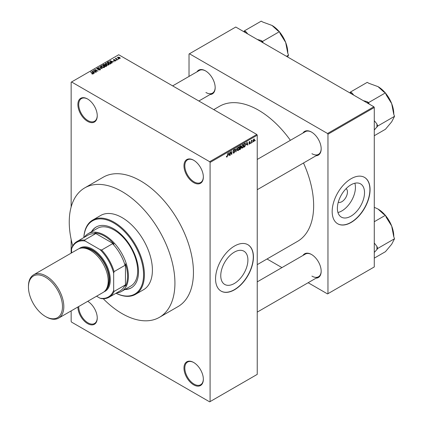 <?xml version="1.0" encoding="UTF-8"?>
<svg xmlns="http://www.w3.org/2000/svg" width="423" height="423" viewBox="0 0 423 423"><rect width="100%" height="100%" fill="white"/><g stroke="black" fill="none" stroke-linecap="round" stroke-linejoin="round"><path stroke-width="0.63" d="M193.66 182.599A13.695 7.905 60 0 1 183.979 165.827A13.695 7.905 60 0 1 193.66 160.238L193.66 160.238A13.695 7.905 60 0 1 203.347 177.01A13.695 7.905 60 0 1 193.66 182.599M193.877 160.365A13.097 7.561 -120 0 0 187.532 159.831A13.097 7.561 -120 0 0 185.528 170.326A13.097 7.561 -120 0 0 194.083 181.869A13.097 7.561 -120 0 0 200.634 182.519A13.097 7.561 -120 0 0 203.341 176.761M193.66 384.835A13.695 7.905 60 0 1 183.979 368.063A13.695 7.905 60 0 1 193.66 362.474L193.66 362.474A13.695 7.905 60 0 1 203.347 379.246A13.695 7.905 60 0 1 193.66 384.835M193.877 362.596A13.097 7.561 -120 0 0 187.532 362.067A13.097 7.561 -120 0 0 185.528 372.563A13.097 7.561 -120 0 0 194.083 384.105A13.097 7.561 -120 0 0 200.634 384.756A13.097 7.561 -120 0 0 203.341 378.997M87.778 301.345A13.097 7.561 -120 0 0 87.73 301.319A13.695 7.905 60 0 1 97.248 317.99A13.695 7.905 60 0 1 87.566 323.584A13.695 7.905 60 0 1 77.885 307.003M78.731 306.511A13.097 7.561 -120 0 0 87.989 322.855A13.097 7.561 -120 0 0 94.535 323.5A13.097 7.561 -120 0 0 97.248 317.742M87.566 121.348A13.695 7.905 60 0 1 77.885 104.576A13.695 7.905 60 0 1 87.566 98.982L87.566 98.982A13.695 7.905 60 0 1 97.248 115.754A13.695 7.905 60 0 1 87.566 121.348M87.778 99.109A13.097 7.561 -120 0 0 81.438 98.58A13.097 7.561 -120 0 0 79.429 109.076A13.097 7.561 -120 0 0 87.989 120.618A13.097 7.561 -120 0 0 94.535 121.264A13.097 7.561 -120 0 0 97.248 115.511M234.331 283.495A19.194 11.083 120 0 0 246.873 266.58A19.194 11.083 120 0 0 243.928 251.199A19.194 11.083 120 0 0 234.331 252.145A19.194 11.083 120 0 0 221.789 269.065A19.194 11.083 120 0 0 224.735 284.446A19.194 11.083 120 0 0 234.331 283.495M234.501 289.792A26.792 15.471 120 0 0 252.002 266.183A26.792 15.471 120 0 0 247.894 244.716A26.792 15.471 120 0 0 234.501 246.043A26.792 15.471 120 0 0 216.999 269.652A26.792 15.471 120 0 0 221.102 291.119A26.792 15.471 120 0 0 234.501 289.792M221.018 291.072A26.792 15.471 120 0 0 234.331 289.697A26.792 15.471 120 0 0 251.812 266.162A26.792 15.471 120 0 0 247.809 244.668M302.958 133.055A13.695 7.905 60 0 1 311.502 132.066L311.502 132.066A13.695 7.905 60 0 1 321.184 148.838A13.695 7.905 60 0 1 316.055 155.743M311.714 132.193A13.097 7.561 -120 0 0 305.374 131.659L257.237 159.455M196.944 71.852A13.695 7.905 60 0 1 205.493 70.863L205.493 70.863A13.695 7.905 60 0 1 215.175 87.635A13.695 7.905 60 0 1 210.046 94.541M205.705 70.985A13.097 7.561 -120 0 0 199.365 70.456L172.647 85.88M302.958 255.466A13.695 7.905 60 0 1 311.502 254.477L311.502 254.477A13.695 7.905 60 0 1 321.184 271.249A13.695 7.905 60 0 1 316.055 278.154M311.714 254.604A13.097 7.561 -120 0 0 305.374 254.07L257.237 281.866M84.727 187.891L103.254 177.2A74.723 43.141 60 0 1 140.616 180.896A74.723 43.141 60 0 1 189.43 246.746A74.723 43.141 60 0 1 177.977 306.622L159.45 317.319A74.723 43.141 -120 0 0 170.903 257.438A74.723 43.141 -120 0 0 122.088 191.593A74.723 43.141 -120 0 0 84.727 187.891A74.723 43.141 -120 0 0 72.724 245.858M257.237 264.645L297.496 241.396A77.996 45.034 -120 0 0 303.492 162.998M290.395 140.309A77.996 45.034 -120 0 0 258.495 110.165A77.996 45.034 -120 0 0 219.5 106.3L213.763 109.615M346.136 188.616A7.905 4.563 -60 0 1 346.923 195.04A7.905 4.563 -60 0 1 341.858 201.697A7.905 4.563 -60 0 1 338.263 202.257M350.953 216.164A19.194 11.083 120 0 0 363.489 199.249A19.194 11.083 120 0 0 360.549 183.868A19.194 11.083 120 0 0 350.953 184.819A19.194 11.083 120 0 0 338.411 201.734A19.194 11.083 120 0 0 341.356 217.115A19.194 11.083 120 0 0 350.953 216.164M337.951 212.505A19.194 11.083 120 0 0 341.858 210.913A19.194 11.083 120 0 0 354.855 183.228M351.122 222.466A26.792 15.471 120 0 0 368.623 198.852A26.792 15.471 120 0 0 364.515 177.385A26.792 15.471 120 0 0 351.122 178.712A26.792 15.471 120 0 0 333.615 202.321A26.792 15.471 120 0 0 337.723 223.793A26.792 15.471 120 0 0 351.122 222.466M337.639 223.741A26.792 15.471 120 0 0 350.953 222.366A26.792 15.471 120 0 0 368.433 198.831A26.792 15.471 120 0 0 364.43 177.337M252.716 141.7L252.452 142.34L252.716 141.7M251.648 141.52L251.378 142.958L251.378 140.484L251.648 140.325L251.648 140.722L252.219 140.082L251.648 141.52L251.378 141.367M250.881 142.757L250.612 143.397L250.881 142.757M248.898 143.688L249.544 144.058L248.893 143.64L249.565 143.693L249.856 142.916L248.93 142.556L249.533 141.504L250.152 141.853L249.544 141.853L249.195 142.35L250.194 142.884L249.544 144.058L249.11 144.127M249.158 143.445L249.565 143.693M249.591 142.932L248.93 142.556L249.591 142.932M249.533 141.504L250.152 141.853L249.544 141.499M249.887 142.049L249.279 141.7M248.978 142.223L249.284 142.509M249.591 142.472L250.194 142.884L249.501 142.488M246.456 144.782L247.043 142.059L247.894 144.967L247.614 145.131L247.381 144.248L246.244 144.661M242.575 148.082L241.808 147.992L241.544 146.977L242.58 144.592L243.193 144.534L243.611 145.745L243.341 147.119L242.575 148.082L241.596 147.516M238.175 150.625L237.403 150.535L237.139 149.52L238.175 147.13L238.789 147.077L239.207 148.288L238.942 149.663L238.175 150.625L237.192 150.059M226.453 156.759L227.003 157.076L226.585 157.076L226.427 156.346L226.691 156.15L227.014 156.669L227.304 156.246L227.611 153.274L227.611 155.585L227.003 157.076L226.585 157.076M226.427 156.457L227.014 156.669M209.66 161.697L256.814 134.472L257.237 135.201L257.237 374.381L210.083 401.607L210.083 162.427L209.66 161.697L71.566 81.967L71.149 82.21L71.149 207M257.237 135.201L210.083 162.427M228.394 155.209L228.975 152.486L229.832 155.4L229.552 155.558L229.319 154.675L228.182 155.088M230.403 152.343L230.138 155.22L230.138 151.82L230.424 151.651L231.55 153.729L231.82 150.847L231.82 154.247L231.534 154.416L230.138 152.19M234.538 151.741L233.163 150.958L233.924 149.589L234.479 149.509L234.728 150.139L233.93 149.98L233.512 151.117L234.4 151.006L234.807 151.582L233.972 153.052L233.364 153.131L233.084 152.412L233.993 152.64L234.538 151.741L233.856 151.117M233.353 152.217L233.993 152.64M233.163 151.08L233.871 151.487L233.374 151.487M234.464 150.339L233.633 149.811M233.533 151.127L234.807 151.582M236.959 147.876L235.86 151.915L235.066 148.97L235.341 148.811L235.976 151.455L236.959 147.876M241.158 146.31L240.417 145.882L241.158 146.31L240.872 147.188L241.237 147.812L240.423 149.282L239.592 149.763L239.592 146.358L240.941 145.782M240.687 147.082L241.025 147.225M245.166 143.201L245.789 144.465L244.78 146.77L243.992 147.22L243.992 143.82L245.414 143.244M253.134 141.166L253.848 141.578L253.102 140.727L253.848 139.014L254.593 139.839L253.848 141.578L253.398 141.62M253.848 139.014L254.302 138.971M255.243 140.24L254.974 140.88L255.243 140.24M71.149 239.386L71.149 253.139M71.149 310.889L71.149 321.395L71.566 322.125L209.66 401.85L210.083 401.607M118.837 59.056L118.149 58.966L118.837 59.056M117.002 60.114L116.309 60.024L117.002 60.114M112.344 62.805L112.063 62.964L109.932 60.79L114.014 61.837L112.624 61.626L111.693 62.16L112.344 62.805M109.049 64.619L109.049 64.227L108.732 64.931L107.5 65.11L106.226 64.677L105.353 63.688L105.713 63.186L108.256 63.466L109.086 64.433M104.65 67.157L104.65 66.771L104.333 67.474L103.101 67.648L101.827 67.22L100.954 66.231L101.309 65.724L103.857 66.004L104.687 66.971M100.129 69.901L98.247 69.837L99.807 69.689L99.844 69.081L97.1 69.086L96.724 68.611L97.057 68.182L98.744 68.225L97.406 68.378L97.38 68.938L100.108 68.923L100.5 69.43L100.129 69.901L100.108 68.923M99.807 70.038L99.844 69.081M97.406 68.378L97.38 69.213M94.276 73.232L93.996 73.396L91.865 71.223L95.947 72.27L94.556 72.058L93.631 72.592L94.276 73.232M256.814 134.472L118.72 54.747L71.566 81.967M92.531 74.046L91.664 73.729L92.827 73.718L92.896 73.422L90.517 72.005L92.785 73.005L93.16 73.925L92.531 74.046M92.827 74.041L92.896 73.422M93.398 73.613L93.16 73.925M96.523 71.936L93.309 70.387L97.089 70.937L94.726 69.573L94.99 69.42L97.94 71.117L94.165 70.572L96.523 71.936M102.239 68.637L98.236 67.543L101.747 68.521L99.854 66.612L100.135 66.448L102.239 68.637M106.538 66.152L105.708 66.633L102.763 64.931L103.593 64.449L105.073 64.455L105.401 64.978L106.49 65.184L106.929 65.713L106.538 66.152M105.412 64.888L105.401 65.248M110.895 63.64L110.112 64.09L107.162 62.393L108.394 61.742L110.419 62.192L111.307 63.154L110.895 63.64M115.701 60.907L114.358 60.886L115.416 60.722L115.442 60.32L113.475 60.336L113.47 59.632L114.702 59.627L113.787 59.807L113.702 60.156L115.659 60.135L115.659 60.933M115.416 61.028L115.442 60.32M113.475 60.336L113.47 59.632L113.47 60.33M113.787 59.807L113.702 60.431M117.763 59.675L115.352 58.591L115.965 58.633L115.902 58.226L116.272 58.147L116.267 58.749L117.763 59.675M115.965 58.94L115.902 58.548M116.272 58.147L116.267 59.114M120.005 58.422L118.149 58.215L117.784 57.142L119.619 57.338L120.005 58.422L120.275 58.051M117.515 57.517L117.784 57.142L117.784 57.967M373.853 106.76L374.276 107.49L327.962 134.228L327.545 133.499L373.853 106.76L235.764 27.035L189.028 54.017L189.028 76.42M327.962 134.228L327.962 293.684L327.545 293.927L308.14 282.723M281.94 267.6L267.029 258.987M327.962 293.684L374.276 266.945L374.276 107.49M327.545 133.499L189.451 53.774M311.925 153.697A13.097 7.561 -120 0 0 318.471 154.347A13.097 7.561 -120 0 0 321.184 148.589M205.911 92.494A13.097 7.561 -120 0 0 212.462 93.145A13.097 7.561 -120 0 0 215.175 87.387M311.925 276.108A13.097 7.561 -120 0 0 318.471 276.758A13.097 7.561 -120 0 0 321.184 271M91.891 73.845L91.891 73.549M90.781 72.159L90.781 71.847M92.145 71.508L92.145 71.059M93.631 73.02L93.631 72.592M92.769 71.699L93.377 72.338L94.123 71.91L92.33 71.307L92.769 72.143M93.377 72.761L93.377 72.338M92.33 71.699L92.33 71.307M94.123 72.307L94.123 71.91M93.594 70.556L93.594 70.223M94.99 69.726L94.99 69.42M94.165 70.884L94.165 70.572M98.474 69.948L98.474 69.663M97.057 69.06L97.057 68.182M98.998 69.034L98.998 68.753M100.135 66.897L100.135 66.448M101.309 66.86L101.309 65.724M103.857 66.332L103.857 66.004M103.984 67.617L103.577 66.152L102.8 65.835L101.657 65.925L101.383 66.924M101.657 65.925L102.096 67.067L103.984 67.273L104.248 66.897L104.248 67.516M102.096 67.363L102.096 67.067M103.593 64.851L103.593 64.449M105.068 64.883L105.073 64.455M106.485 65.644L106.49 65.184M103.376 64.978L104.254 65.486L105.01 65.015L104.851 64.634L103.841 64.708L103.376 65.285M104.254 65.792L104.254 65.486M105.01 65.443L104.851 64.634M104.597 65.681L105.634 66.279L106.443 65.771L106.226 65.338L105.126 65.38L104.597 65.993M105.634 66.591L105.634 66.279M106.443 66.21L106.226 65.338M106.199 66.348L106.199 65.951M105.713 64.317L105.713 63.186M108.256 63.794L108.256 63.466M108.388 65.073L107.981 63.614L107.199 63.297L106.057 63.381L105.787 64.381M106.057 63.381L106.501 64.523L108.388 64.735L108.648 64.354L108.648 64.973M106.501 64.819L106.501 64.523M108.394 62.086L108.394 61.742M110.419 62.519L110.419 62.192M107.775 62.435L110.033 63.741L110.763 62.821L108.69 61.975L107.775 62.741M110.033 64.047L110.033 63.741M110.514 63.857L110.763 62.821M110.213 61.081L110.213 60.632M111.693 62.588L111.693 62.16M110.831 61.272L111.439 61.911L112.185 61.478L110.398 60.875L110.831 61.71M111.439 62.329L111.439 61.911M110.398 61.272L110.398 60.875M112.185 61.88L112.185 61.478M114.591 60.975L114.591 60.711M113.967 60.478L113.967 60.209M116.579 60.182L116.579 59.87M115.622 58.744L115.622 58.437M116.653 59.342L116.653 59.03M118.414 59.12L118.414 58.813M119.619 57.671L119.619 57.338M119.704 58.538L119.371 57.507L118.086 57.322L117.932 58.078M118.086 57.322L118.414 58.057L119.852 58.025L119.852 58.496M118.414 58.353L118.414 58.057M229.451 155.178L229.832 155.4M228.975 154.48L229.319 154.675M228.732 153.628L228.483 154.76L229.229 154.332L228.854 152.915L228.515 153.501M230.138 154.913L230.403 155.067M230.979 153.396L231.55 153.729M231.27 153.93L231.82 154.247M233.089 152.544L233.972 153.052M233.85 149.631L234.728 150.139M235.764 151.561L236.119 151.767M235.69 151.291L235.976 151.455M238.921 148.119L239.207 148.288M238.826 147.727L238.175 147.527L237.409 149.372L238.17 150.228L238.942 148.431L238.826 147.727L237.885 147.357M237.171 149.948L238.17 150.228M240.38 147.32L241.237 147.812M239.857 146.601L239.857 147.622L240.893 146.522L239.592 146.448M239.592 147.463L239.857 147.622M240.893 146.522L239.978 146.136M239.857 148.018L239.857 149.208L240.703 148.679L240.967 147.971L239.592 147.86M239.592 149.055L239.857 149.208M240.042 147.511L240.967 147.971M243.325 145.581L243.611 145.745M243.225 145.184L242.58 144.989L241.808 146.829L242.575 147.685L243.341 145.887L243.225 145.184L242.284 144.819M241.575 147.41L242.575 147.685M244.431 146.57L244.78 146.77M245.509 144.301L245.789 144.465M244.261 144.063L244.261 146.67L245.414 145.507L245.525 144.613L245.118 143.635L243.992 143.905M243.992 146.517L244.261 146.67M244.388 143.587L244.732 143.788M244.711 143.402L245.245 143.667L244.748 143.381M247.513 144.745L247.894 144.967M247.037 144.047L247.381 144.248M246.794 143.196L246.546 144.333L247.291 143.899L246.921 142.482L246.577 143.074M248.941 142.392L249.856 142.916M250.612 143.09L250.881 143.244M251.378 142.646L251.648 142.8M251.378 140.568L251.648 140.722M251.801 140.283L252.145 140.484M251.378 140.801L251.696 140.986M252.452 142.028L252.716 142.181M254.297 139.669L254.593 139.839M253.71 139.109L254.123 139.347L253.366 140.568L253.853 141.219L254.323 140.018L253.589 139.225M253.113 140.975L253.853 141.219M254.974 140.568L255.243 140.727M124.811 289.533A35.13 20.283 -120 0 0 131.236 287.889A35.13 20.283 -120 0 0 136.618 259.738A35.13 20.283 -120 0 0 113.671 228.785A35.13 20.283 -120 0 0 96.106 227.045A35.13 20.283 -120 0 0 91.468 231.783M125.234 289.29A35.13 20.283 -120 0 0 131.442 287.762M116.024 293.234A42.274 24.407 -120 0 0 143.54 273.353A42.274 24.407 -120 0 0 113.671 222.947A42.274 24.407 -120 0 0 83.87 237.546M83.839 237.562A42.871 24.751 60 0 1 92.658 220.097A42.871 24.751 60 0 1 114.088 222.218A42.871 24.751 60 0 1 142.096 259.997A42.871 24.751 60 0 1 135.524 294.35A42.871 24.751 60 0 1 115.987 293.25M135.524 294.35L143.524 289.729A42.871 24.751 -120 0 0 150.096 255.381A42.871 24.751 -120 0 0 122.088 217.602A42.871 24.751 -120 0 0 100.658 215.476L92.658 220.097M103.249 298.728A74.723 43.141 -120 0 0 122.088 313.617A74.723 43.141 -120 0 0 159.45 317.319M84.336 237.277A33.343 19.252 60 0 1 88.158 233.697L97.422 228.346A33.343 19.252 60 0 1 114.088 230.001A33.343 19.252 60 0 1 135.873 259.378A33.343 19.252 60 0 1 130.76 286.096L121.501 291.447A33.343 19.252 60 0 1 116.489 292.965M96.317 226.924A35.13 20.283 -120 0 0 91.891 231.54M369.173 104.058L368.602 102.588L385.443 92.864L386.252 94.958L391.677 103.624A22.297 12.875 -120 0 1 393.787 113.946L393.787 114.379M374.276 130.009L377.702 126.049L394.543 116.325L391.677 121.829L385.443 129.274L374.276 135.72M377.702 126.049L376.893 123.955L374.276 120.618M385.586 93.234A22.297 12.875 -120 0 1 391.677 103.624L393.734 114.231L394.543 116.325M368.602 102.588L366.979 101.652L363.246 100.637M353.776 95.17L352.021 93.012L350.397 92.077L367.238 82.353L368.861 83.294L378.025 86.636L383.82 91.928L385.443 92.864M350.397 92.077L349.826 92.891M385.11 92.674A22.297 12.875 -120 0 0 378.025 86.636L378.025 86.636M352.021 93.012A24.677 14.25 -120 0 0 350.218 93.118M368.777 103.831A24.677 14.25 -120 0 0 366.979 101.652M376.893 127.201A24.677 14.25 -120 0 0 376.893 123.955M88.158 233.697A33.343 19.252 60 0 1 113.85 242.628A33.343 19.252 60 0 1 128.407 276.182A33.343 19.252 60 0 1 121.501 291.447M96.576 296.211L100.018 298.199A31.556 18.221 -120 0 0 113.671 290.315L114.088 291.447A32.153 18.564 60 0 1 109.118 297.221L120.063 290.902A32.153 18.564 -120 0 0 125.039 285.123L125.457 286.107A32.745 18.908 -120 0 0 127.561 276.182A32.745 18.908 -120 0 0 125.457 263.825L125.039 265.295A32.153 18.564 -120 0 0 112.571 243.706L114.057 244.076L94.763 232.936L95.397 233.792A32.153 18.564 -120 0 0 87.91 235.214L76.965 241.533A32.153 18.564 60 0 1 84.452 240.111L85.219 241.041A31.556 18.221 -120 0 0 71.566 248.92L71.566 252.896M114.057 244.076A32.745 18.908 -120 0 0 94.763 232.936M125.457 286.107L125.457 263.825M71.566 248.92L71.989 247.307A32.153 18.564 60 0 1 76.965 241.533M109.118 297.221A32.153 18.564 60 0 1 101.626 298.643L100.018 298.199M125.039 265.295L114.088 271.614L113.671 273.226A31.556 18.221 -120 0 0 100.018 249.586L85.219 241.041M113.671 290.315L113.671 273.226M125.039 285.123L114.088 291.447M95.397 233.792L84.452 240.111M100.018 249.586L101.626 250.025A32.153 18.564 60 0 1 114.088 271.614M112.571 243.706L101.626 250.025M46.139 316.869L45.467 316.483A24.053 13.89 -120 0 0 62.477 306.664A24.053 13.89 -120 0 0 45.467 277.202A24.053 13.89 -120 0 0 28.457 287.021A24.053 13.89 -120 0 0 45.467 316.483L46.139 316.869A25.005 14.44 60 0 0 58.644 318.112A25.005 14.44 60 0 0 62.477 298.072A25.005 14.44 60 0 0 46.139 276.034A25.005 14.44 60 0 0 33.634 274.797A25.005 14.44 60 0 0 28.457 286.244L28.457 287.021M105.671 290.099A24.412 14.096 -120 0 0 107.759 270.218A24.412 14.096 -120 0 0 92.198 249.93A24.412 14.096 -120 0 0 81.406 248.074M79.106 248.645A25.005 14.44 60 0 1 92.621 249.2A25.005 14.44 60 0 1 109.224 272.195A25.005 14.44 60 0 1 104.026 291.807M84.283 248.127A23.815 13.753 60 0 1 92.198 250.416A23.815 13.753 60 0 1 107.061 287.587M33.634 274.797L78.012 249.179A25.005 14.44 60 0 1 90.517 250.416A25.005 14.44 60 0 1 106.85 272.454A25.005 14.44 60 0 1 103.016 292.489L58.644 318.112M374.276 252.42L376.893 249.612A24.677 14.25 -120 0 0 376.946 248.021A24.677 14.25 -120 0 0 376.893 246.366L374.276 243.029M374.276 258.13L385.443 251.685L391.677 244.24L394.543 238.736L377.702 248.46L376.893 246.366M376.893 249.612L377.702 248.46M374.276 221.721L385.443 215.275L386.252 217.369L391.677 226.035L393.734 236.642L394.543 238.736M374.276 207.302L378.025 209.047L383.82 214.339L385.443 215.275M393.787 236.79L393.787 236.357A22.297 12.875 -120 0 0 391.677 226.035A22.297 12.875 -120 0 0 385.586 215.645M385.11 215.085A22.297 12.875 -120 0 0 378.025 209.047L378.025 209.047M263.159 42.855L262.588 41.385L279.429 31.662L280.243 33.75L285.668 42.416A22.297 12.875 -120 0 1 287.777 52.738L287.777 53.176M286.471 56.312L288.534 55.122L287.577 56.946M279.571 32.026A22.297 12.875 -120 0 1 285.668 42.416L287.719 53.028L288.534 55.122M262.588 41.385L260.965 40.444L257.237 39.434M247.762 33.962L246.006 31.81L244.383 30.874L261.224 21.15L262.847 22.086L272.01 25.433L277.805 30.726L279.429 31.662M244.383 30.874L243.817 31.683M279.101 31.471A22.297 12.875 -120 0 0 272.01 25.433L272.01 25.433M246.006 31.81A24.677 14.25 -120 0 0 244.208 31.91M262.768 42.628A24.677 14.25 -120 0 0 260.965 40.444M92.785 73.327L92.785 73.005M98.385 69.213L98.385 68.933M104.756 65.591L104.756 65.195M107.913 62.355L107.913 61.959M114.395 60.436L114.395 60.103M227.341 155.431L227.611 155.585M235.558 150.8L235.87 150.979M240.074 149.086L240.423 149.282M92.949 73.544L92.949 74.014M100.066 69.372L100.066 69.932M97.168 68.663L97.168 69.123M110.868 63.069L110.868 63.656M115.585 60.51L115.585 60.965M113.597 60.013L113.597 60.394M116.182 58.591L116.182 59.067M233.544 152.692L233.084 152.423M234.3 149.922L233.824 149.647M238.641 147.495L238.096 147.183M240.772 146.194L240.322 145.935M240.83 147.601L240.359 147.331M243.04 144.952L242.495 144.64M249.284 143.735L248.994 143.566M249.782 141.811L249.401 141.594M257.237 189.705L318.471 154.347M318.471 276.758L257.237 312.116M212.462 93.145L198.847 101.002"/></g></svg>
